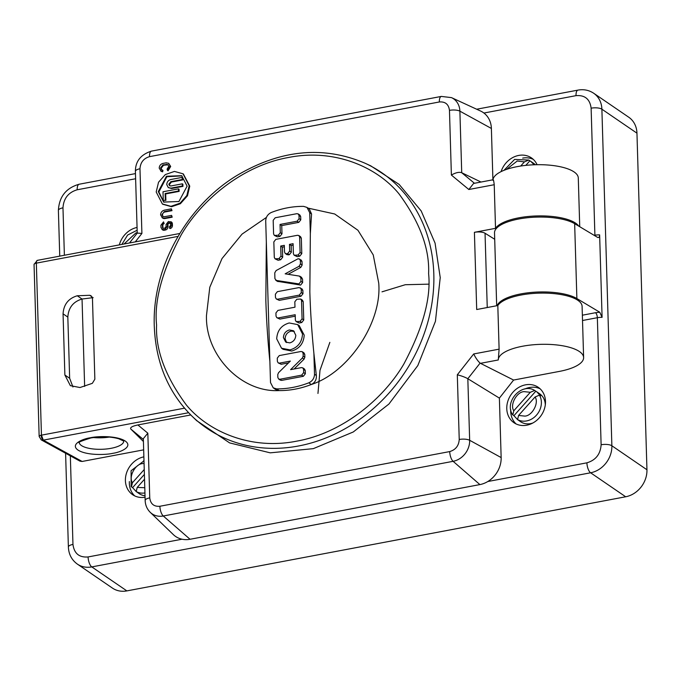 <?xml version="1.0" encoding="UTF-8"?>
<svg xmlns="http://www.w3.org/2000/svg" width="681" height="681" viewBox="0 0 681 681"><rect width="100%" height="100%" fill="white"/><g stroke="black" fill="none" stroke-linecap="round" stroke-linejoin="round"><path stroke-width="1.02" d="M501.088 171.621A21.469 18.31 124.4 0 1 518.726 155.43A21.469 18.31 124.4 0 1 531.444 157.898A21.469 18.31 124.4 0 1 537.062 164.7M526.728 425.208A21.469 18.31 124.4 0 1 514.01 422.748A21.469 18.31 124.4 0 1 507.762 401.467A21.469 18.31 124.4 0 1 525.528 384.833A21.469 18.31 124.4 0 1 538.245 387.302A21.469 18.31 124.4 0 1 544.502 408.583A21.469 18.31 124.4 0 1 526.728 425.208M119.345 244.888A21.469 18.31 124.4 0 1 137.06 227.445M145.07 497.224A21.469 18.31 124.4 0 1 132.65 494.704A21.469 18.31 124.4 0 1 126.351 473.576A21.469 18.31 124.4 0 1 143.87 456.849M540.11 388.791A21.469 18.31 -55.6 0 0 529.46 387.523A21.469 18.31 -55.6 0 0 524.813 388.996M510.716 409.604A21.469 18.31 -55.6 0 0 516.079 423.94M143.98 460.722A21.469 18.31 -55.6 0 0 143.453 460.952M129.356 481.561A21.469 18.31 -55.6 0 0 134.719 495.896M533.3 159.388A21.469 18.31 -55.6 0 0 522.702 158.111M594.224 235.371L594.896 235.243A8.07 2.741 -1.7 0 1 599.638 234.885L602.089 317.346A8.07 2.741 178.3 0 0 597.348 317.704L582.519 320.504M491.384 128.454L459.888 111.165A18.932 16.14 124.4 0 0 451.486 97.621L480.59 111.037A24.337 20.745 124.4 0 1 491.384 128.454L492.908 179.793M583.617 357.559A42.682 14.48 178.3 0 1 559.365 371.409L513.602 380.049L499.386 398.113L501.148 457.572A24.337 20.745 124.4 0 1 479.892 484.591L190.059 539.275A24.337 20.745 124.4 0 1 173.34 534.611L150.271 512.359C147.036 509.124 145.334 505.166 145.164 500.492A8.07 2.741 -1.7 0 1 149.752 497.879C150.544 503.949 153.923 506.749 159.882 506.264L449.715 451.58C455.632 449.818 458.798 445.783 459.232 439.483L457.309 374.788L473.712 353.95L499.105 349.157L497.811 305.539A42.682 14.48 178.3 0 1 521.025 295.035A42.682 14.48 178.3 0 1 582.102 306.356L583.617 357.559A42.682 14.48 178.3 0 0 522.548 346.237A42.682 14.48 178.3 0 0 498.288 359.968L480.471 363.331L513.602 380.049M143.665 449.852L82.137 461.463L43.303 440.139L188.594 412.729M184.483 408.174L41.447 435.159L36.34 263.138A4.035 1.371 178.3 0 0 34.05 264.449L39.157 436.47A4.035 1.371 -1.7 0 1 41.141 435.227A4.035 1.371 -1.7 0 1 41.447 435.159L43.303 440.139A4.035 3.286 118.8 0 1 41.243 439.883L79.983 461.148L82.137 461.463M534.176 164.776L530.729 161.346L533.529 163.27A18.217 15.535 124.4 0 1 535.326 164.734M520.693 166.036L524.404 161.891L528.762 160.052L529.886 160.818L525.809 165.372M530.729 161.346L529.886 160.818M533.615 164.802L531.291 164.921M532.917 422.961A16.914 14.42 124.4 0 1 530.533 423.616A16.914 14.42 124.4 0 1 520.514 421.675L517.577 419.598L518.582 415.444L535.079 396.989C539.258 402.786 532.193 415.938 524.813 416.108L518.582 415.444M535.079 396.989L539.446 395.133L540.569 395.899L536.798 391.822L539.607 393.746A16.914 14.42 124.4 0 1 545.311 404.837M513.934 415.682L512.81 414.908L513.814 410.754L530.312 392.299L534.679 390.443L535.802 391.209L513.934 415.682L517.705 419.751M536.798 391.822L535.802 391.209M145.027 495.759A16.914 14.42 124.4 0 1 139.154 493.631L136.217 491.554L137.221 487.4L144.534 479.22M70.339 455.853L72.961 544.417C74.152 553.483 79.192 557.662 88.087 556.947A8.07 3.209 79.3 0 0 91.79 566.907A24.337 20.745 -55.6 0 1 77.379 564.115L112.459 588.103A24.337 20.745 -55.6 0 0 126.87 590.895L625.686 496.772A24.337 20.745 -55.6 0 0 646.95 469.754L636.956 133.17A24.337 20.745 -55.6 0 0 628.75 117.226L593.679 93.237C588.937 90.122 583.711 89.075 577.99 90.105L476.657 109.224M497.104 305.667A42.682 14.48 -1.7 0 1 531.623 292.421A42.682 14.48 -1.7 0 1 576.875 298.55L599.748 312.221L602.089 317.346M599.638 234.885C599.493 237.141 598.786 237.958 597.526 237.346L574.653 223.674L576.875 298.55M598.241 237.55L597.526 237.346M496.679 305.752L494.517 232.851A42.682 14.48 -1.7 0 1 526.447 217.843A42.682 14.48 -1.7 0 1 574.653 223.674M109.266 437.074A22.252 7.551 -1.7 0 1 93.459 437.542M190.774 414.959L137.885 424.944C132.259 426.161 129.901 427.523 130.812 429.047L143.41 441.501M370.702 165.832L399.134 184.398L421.198 210.965L435.065 243.117L440.232 277.584L435.44 321.313L417.819 365.561L388.919 404.037L353.269 431.975L313.337 448.643L270.221 452.839L229.599 442.897L196.554 420.56M499.386 398.113L467.83 378.721C465.234 377.24 461.727 375.929 457.309 374.788M473.712 353.95C475.764 358.095 477.892 361.151 480.114 363.109L480.471 363.331M499.105 349.157L498.288 359.968M578.748 226.126A42.682 14.48 178.3 0 0 518.735 217.835A42.682 14.48 178.3 0 0 495.521 228.331L474.41 232.315L476.7 309.523L497.811 305.539M494.712 239.278L485.042 233.242L487.247 307.531M474.41 232.315A8.07 2.741 -1.7 0 1 485.042 233.242M579.735 226.713L578.288 177.954A42.682 14.48 178.3 0 0 517.22 166.632A42.682 14.48 178.3 0 0 492.993 179.775M492.959 180.363C493.257 178.797 493.682 180.252 494.227 184.721L468.834 189.505L451.384 175.06L449.469 110.365C448.668 104.287 445.289 101.495 439.339 101.971L149.505 156.656C143.589 158.418 140.414 162.453 139.98 168.76L141.903 233.455L135.264 241.883M495.521 228.331L494.227 184.721M480.99 182.04L461.718 172.727C459.139 171.825 455.691 172.599 451.384 175.06M144.389 474.419L132.574 487.639L136.345 491.708M132.574 487.639L131.144 486.532L131.093 470.724L143.989 460.858M145.164 500.492L143.333 438.649L147.828 433.184L137.885 424.944M172.191 217.188L171.586 215.383L172.191 217.188L165.1 218.524A4.239 3.609 124.4 0 1 162.589 218.039L160.597 214.881C160.759 212.412 162.001 210.846 164.325 210.174L171.391 208.837L171.433 210.259L164.325 211.604L164.887 211.987A2.724 2.324 -55.6 0 0 163.176 216.575M171.391 208.837L171.995 210.65L164.887 211.987M170.293 223.164A1.209 1.03 -55.6 0 0 169.901 223.164L169.024 223.325A1.209 1.03 -55.6 0 0 167.969 224.67L168.028 226.662A3.022 2.579 124.4 0 1 165.381 230.025L164.342 230.221A3.022 2.579 124.4 0 1 162.555 229.872L160.971 227.505L160.903 225.224L163.551 221.87L164.155 223.674A1.515 1.294 -55.6 0 0 162.827 225.351L162.895 227.633A1.515 1.294 -55.6 0 0 163.159 228.39M163.551 221.87L164.155 223.674M162.827 225.351L162.265 224.968L162.844 228.237L164.776 228.22L166.104 226.535L166.045 224.543L168.42 221.521L171.467 222.057A2.724 2.324 124.4 0 1 172.387 223.836L172.438 225.547A2.724 2.324 124.4 0 1 170.054 228.569L169.458 226.764L170.514 225.42L170.463 223.708L169.339 222.781L168.462 222.942L169.024 223.325M162.614 171.842L162.052 171.459L162.401 170.029L162.963 170.412L162.614 171.842L161.201 171.314L159.209 168.147C159.371 165.679 160.605 164.104 162.921 163.431L166.173 162.819L168.692 163.304L170.122 166.087L167.509 170.429L167.083 169.143L168.76 166.36L167.841 164.564L162.963 164.862L163.525 165.253L161.133 168.284L161.797 169.858M168.692 163.304L170.684 166.47L168.071 170.812L167.509 170.429M168.105 164.785L163.525 165.253M183.393 174.055L189.744 186.151L187.479 195.787L180.388 203.721L171.544 206.718L162.802 204.257M171.586 215.383L164.496 216.72L162.878 216.413L161.959 214.626L164.325 211.604M189.182 185.768L186.849 195.524L180.056 203.185L170.94 206.334L162.376 203.968L156.204 191.991L158.537 182.236L165.33 174.574L174.447 171.425L183.01 173.791L189.182 185.768M493.104 179.758L473.61 183.436L468.834 189.505M129.492 242.972L137.281 233.081L141.903 233.455M503.974 170.335L514.589 159.422L528.762 160.052M524.404 161.891L517.237 161.005L506.477 169.399M512.81 414.908L512.504 414.576C504.076 401.816 521.655 382.305 534.594 390.392L534.679 390.443M530.312 392.299L524.081 391.635C516.7 391.805 509.635 404.957 513.814 410.754M137.221 232.783L135.877 232.97L124.044 244.002M131.45 486.872L132.454 482.71L144.244 469.524M144.066 463.42L142.721 463.591C135.34 463.761 128.275 476.913 132.454 482.71M92.454 298.44L94.855 379.198L92.352 383.326L80 387.532L70.364 385.667L64.874 375.01L63.061 313.83C63.699 304.416 68.441 298.397 77.276 295.767L89.739 295.29L91.092 295.792L92.454 298.44M171.995 210.65L171.433 210.259M171.629 216.805L164.538 218.141L162.027 217.656M167.969 224.67L167.407 224.287L167.466 226.279L164.819 229.642L161.993 229.488M167.407 224.287L168.462 222.942M169.901 223.164L169.339 222.781L170.054 222.917M170.905 221.674L171.876 225.164L169.501 228.186M162.265 224.968L163.593 223.291M162.052 171.459L160.648 170.931M162.401 170.029L161.491 169.688L160.571 167.901L162.963 164.862M93.161 297.631L82.043 299.036C73.207 301.657 68.475 307.676 67.828 317.091L69.649 378.27L72.944 387.004M187.105 186.16L178.933 201.516L163.678 202.07L158.281 191.599L166.453 176.243L181.716 175.689L187.105 186.16M181.972 175.868L166.845 176.737L158.843 191.982L163.959 202.257M77.276 295.767L82.043 299.036L84.64 386.399M307.999 208.105L334.694 213.987L357.951 230.28L373.239 254.915L378.721 283.066C382.22 322.087 348.757 372.43 311.294 384.51C300.636 388.638 289.91 390.664 279.125 390.579C241.372 392.699 205.304 355.473 206.462 315.575L209.791 287.271L222.015 258.559L242.044 234.119L266.399 217.426M265.837 300.227L266.331 241.934L269.889 361.62C267.778 340.449 266.424 319.985 265.837 300.227M309.31 208.999L311.558 213.962L310.34 233.634L309.838 291.919C310.434 311.685 311.779 332.149 313.89 353.32L316.35 375.503C316.622 379.743 314.937 382.739 311.294 384.51L308.816 382.816C298.15 386.936 287.433 388.962 276.648 388.885L279.125 390.579L275.533 389.413M266.331 241.934L265.709 221.002C265.879 217.009 267.778 214.149 271.404 212.438C282.07 208.309 292.787 206.292 303.581 206.369L306.995 207.416L309.719 212.702L310.34 233.634M179.06 189.241L179.129 191.387L165.687 193.923L165.883 200.367L163.261 200.376L163.006 191.778L178.499 188.858L179.06 189.241M182.755 179.912L182.202 179.529L170.82 181.674L168.828 184.219L169.595 185.709L170.948 185.973L182.321 183.827L182.883 184.21L182.951 186.364L182.389 185.981L171.016 188.126L168.309 187.598L166.76 184.602C166.93 181.946 168.267 180.261 170.761 179.529L182.133 177.383L182.695 177.767L182.755 179.912L171.382 182.065L169.382 184.602L169.901 185.879M182.951 186.364L171.578 188.509L168.309 187.598M299.24 325.663L304.203 335.137C303.641 343.42 299.47 348.715 291.698 351.03L283.109 349.31M301.709 277.473L300.159 276.418M301.07 277.235L302.534 279.014L302.645 282.521L300.644 285.067L277.329 281.296M300.083 276.358L299.385 276.086L300.857 277.857L300.959 281.372L298.959 283.917L276.392 280.453L274.92 278.674L274.749 272.877L276.094 270.57L298.21 258.678L301.249 260.091L302.024 261.589L302.126 265.105L300.772 267.412L288.106 274.298M300.423 287.842L301.198 289.34L301.291 292.566L299.291 295.111L277.601 299.206L276.248 298.942L275.473 297.444L275.379 294.209L277.38 291.664L299.07 287.578L302.109 288.991L302.875 290.489L302.977 293.724L300.976 296.261L279.287 300.355L276.29 298.968M300.755 299.036L302.441 300.185L303.215 301.692L303.752 319.993L301.751 322.539L299.172 323.024L296.133 321.611L295.358 320.104L295.196 314.724L278.163 317.942L276.801 317.678L276.035 316.171L275.933 312.945L277.933 310.4L294.975 307.191L294.813 301.802L296.814 299.257L300.755 299.036L301.53 300.534L302.075 318.844L300.066 321.381L296.133 321.611M295.239 316.188L279.848 319.091L276.801 317.678M304.007 352.911L304.773 354.409L304.858 357.253L304.084 359.134L294.115 368.991M302.798 367.876L304.484 369.025L305.258 370.524L305.352 373.758L303.351 376.295L281.662 380.39L280.308 380.126L278.623 378.976L277.848 377.478L277.763 374.576L278.546 372.694L290.344 361.075L279.499 363.118L278.146 362.854L277.371 361.356L277.278 358.129L279.278 355.584L300.959 351.49L302.321 351.754L303.096 353.26L303.173 356.103L302.398 357.985L290.6 369.655L301.445 367.612L302.798 367.876L303.573 369.374L303.666 372.601L301.666 375.146L279.976 379.24L278.623 378.976M288.497 362.888L281.185 364.275L278.146 362.854M298.874 235.532L300.551 236.69L301.325 238.188L301.785 253.621L299.785 256.167L297.205 256.652L294.158 255.239L293.392 253.741L293.094 243.687L289.476 244.368L289.672 251.025L287.671 253.57L286.641 253.766L285.288 253.502L284.513 252.004L284.317 245.347L280.7 246.028L280.998 256.073L278.997 258.618L275.056 258.84L274.29 257.341L273.83 241.908L275.831 239.363L297.512 235.277L298.874 235.541L299.64 237.039L300.1 252.472L298.099 255.017L294.158 255.239M293.136 245.151L291.162 245.518L291.357 252.174L289.357 254.72L286.965 254.651L285.279 253.502M284.36 246.803L282.385 247.177L282.683 257.231L280.683 259.767L278.095 260.261L275.056 258.84M298.227 213.945L299.912 215.094L300.687 216.592L300.781 219.827L298.78 222.364L281.738 225.581L281.985 233.83L279.985 236.367L277.405 236.852L274.366 235.439L273.592 233.941L273.183 220.312L275.192 217.767L296.873 213.681L298.227 213.945L299.002 215.443L299.095 218.669L297.095 221.214L280.061 224.432L281.738 225.581M308.816 382.816C312.443 381.096 314.341 378.244 314.511 374.244L313.89 353.32M269.889 361.62L270.51 382.552L273.226 387.838L276.648 388.885M302.517 333.988C301.998 342.305 297.827 347.599 290.012 349.881L281.534 348.238L276.707 338.857C277.227 330.54 281.398 325.237 289.212 322.964L297.691 324.607L302.517 333.988M165.883 200.367L163.261 200.376M165.687 193.923L165.125 193.54L165.321 199.984M179.129 191.387L178.567 191.003L165.125 193.54M178.499 188.858L178.567 191.003M182.133 177.383L182.202 179.529M182.321 183.827L182.389 185.981M299.563 258.942L300.338 260.44L300.44 263.947L299.095 266.262L285.16 273.83L299.385 276.086M278.069 281.602L275.694 280.18L277.371 281.33M282.385 247.177L280.7 246.028M291.162 245.518L289.476 244.368M279.985 236.367L278.299 235.217L280.3 232.672L280.061 224.432M278.299 235.217L274.366 235.439M289.808 342.883L285.731 342.092L283.415 337.589C283.688 333.613 285.688 331.068 289.416 329.962L293.494 330.745L295.809 335.248C295.537 339.223 293.537 341.768 289.808 342.883M294.269 331.409L291.102 331.111C287.373 332.217 285.373 334.763 285.101 338.738L286.633 342.586M594.896 235.771A4.035 1.6 -100.7 0 0 594.896 235.243L591.125 108.185C589.942 99.111 584.894 94.94 576.007 95.655L483.902 113.037M135.613 178.754L77.191 189.778C68.355 192.4 63.614 198.426 62.975 207.841L64.38 255.264M88.087 556.947L182.031 539.216M487.817 481.518L586.903 462.825C595.739 460.194 600.472 454.176 601.119 444.761L597.348 317.704A4.035 1.6 -100.7 0 0 595.492 312.724L599.748 312.221M135.459 173.604L79.175 184.228A8.07 3.209 79.3 0 0 77.191 189.778M576.007 95.655A8.07 3.209 -100.7 0 1 577.99 90.105M591.125 108.185A8.07 2.741 -1.7 0 1 601.885 109.19A24.337 20.745 -55.6 0 0 593.679 93.237M601.119 444.761A8.07 2.741 -1.7 0 1 611.87 445.766L601.885 109.19L636.956 133.17M582.357 315.201L595.492 312.724M586.903 462.825A8.07 3.209 79.3 0 0 590.606 472.784A24.337 20.745 -55.6 0 0 611.87 445.766L646.95 469.754M126.87 590.895L91.79 566.907L590.606 472.784L625.686 496.772M72.961 544.417A8.07 2.741 178.3 0 0 68.381 547.039C68.704 554.291 71.701 559.986 77.379 564.115M62.975 207.841A8.07 2.741 178.3 0 0 58.387 210.455L59.749 256.133M539.446 395.133A16.914 14.42 124.4 0 1 526.6 420.926A16.914 14.42 124.4 0 1 517.577 419.598M144.789 487.732L137.221 487.4M123.729 441.305A22.252 7.551 -1.7 0 1 111.088 448.311A22.252 7.551 -1.7 0 1 79.268 442.624M112.944 453.299C120.333 452.303 133.374 446.872 125.313 441.075C116.596 435.397 96.745 436.172 90.267 437.789C82.878 438.785 69.837 444.216 77.906 450.013C86.615 455.691 106.466 454.917 112.944 453.299M371.051 165.994L365.127 163.261A154.842 132.029 124.4 0 1 433.814 274.06A154.842 132.029 124.4 0 1 347.455 427.362A154.842 132.029 124.4 0 1 192.119 416.278L196.818 420.815M130.812 429.047L143.35 439.441M190.059 539.275L163.278 515.994A18.932 16.14 124.4 0 1 150.271 512.359M479.892 484.591L453.112 461.309L163.278 515.994A8.07 3.209 -100.7 0 1 159.882 506.264M501.148 457.572L469.66 440.284A18.932 16.14 124.4 0 1 453.112 461.309A8.07 3.209 -100.7 0 1 449.715 451.58M480.114 363.109L467.83 378.721L469.66 440.284A8.07 2.741 178.3 0 0 459.232 439.483M449.469 110.365A8.07 2.741 178.3 0 1 459.888 111.165L461.718 172.727L474.444 183.274M144.942 492.942A16.914 14.42 124.4 0 1 136.217 491.554M43.303 440.139A4.035 1.898 -102.8 0 1 41.141 435.227M147.828 433.184L149.752 497.879M451.486 97.621L441.322 96.421A8.07 3.209 79.3 0 0 439.339 101.971M441.322 96.421L151.488 151.114A8.07 3.209 79.3 0 0 149.505 156.656M137.23 233.14L135.4 171.374A8.07 2.741 -1.7 0 1 139.98 168.76M34.05 264.449L37.336 260.363A4.035 1.6 79.3 0 0 36.34 263.138L178.03 236.401M165.1 218.524L164.538 218.141M164.342 230.221L163.78 229.837M165.381 230.025L164.819 229.642M168.028 226.662L167.466 226.279M172.438 225.547L171.876 225.164M172.387 223.836L171.825 223.453M162.333 227.25L162.895 227.633M156.579 324.982C154.034 300.679 162.257 270.604 181.257 234.766C201.227 200.367 242.198 165.662 288.386 157.507C334.533 148.237 377.095 167.185 398.87 193.702C419.777 222.015 429.685 248.667 428.604 273.66C431.15 297.963 422.927 328.038 403.927 363.875C383.956 398.274 342.986 432.988 296.797 441.135C250.642 450.413 208.088 431.456 186.313 404.94C165.406 376.627 155.498 349.974 156.579 324.982M160.571 167.901L161.133 168.284M166.777 164.632L166.215 164.249M170.684 166.47L170.122 166.087M92.054 296.882L89.739 295.29M67.828 317.091L63.061 313.83M69.649 378.27L64.874 375.01M314.511 374.244L316.35 375.503M311.558 213.962L309.719 212.702M170.82 181.674L171.382 182.065M171.578 188.509L171.016 188.126M428.545 284.164L405.28 284.718L381.998 291.834M329.851 342.364L320.002 370.302L317.959 393.448M300.857 277.857L302.534 279.014M300.772 267.412L299.095 266.262M302.126 265.105L300.44 263.947M302.024 261.589L300.338 260.44M299.98 285.075L298.295 283.926M302.645 282.521L300.959 281.372M279.287 300.355L277.601 299.206M300.976 296.261L299.291 295.111M302.977 293.724L301.291 292.566M302.875 290.489L301.198 289.34M297.486 321.875L299.172 323.024M301.751 322.539L300.066 321.381M303.752 319.993L302.075 318.844M303.215 301.692L301.53 300.534M279.848 319.091L278.163 317.942M281.185 364.275L279.499 363.118M281.662 380.39L279.976 379.24M303.351 376.295L301.666 375.146M305.352 373.758L303.666 372.601M305.258 370.524L303.573 369.374M304.084 359.134L302.398 357.985M304.858 357.253L303.173 356.103M304.773 354.409L303.096 353.26M298.099 255.017L299.785 256.167M301.785 253.621L300.1 252.472M301.325 238.188L299.64 237.039M278.095 260.261L276.418 259.103M280.683 259.767L278.997 258.618M282.683 257.231L280.998 256.073M288.327 254.915L286.641 253.766M289.357 254.72L287.671 253.57M291.357 252.174L289.672 251.025M297.205 256.652L295.52 255.503M280.3 232.672L281.985 233.83M298.78 222.364L297.095 221.214M300.781 219.827L299.095 218.669M300.687 216.592L299.002 215.443M277.405 236.852L275.72 235.703M65.597 453.248L68.381 547.039M58.387 210.455C59.145 196.698 66.074 187.956 79.175 184.228M79.251 442.412L79.209 442.727C77.566 442.505 81.465 440.922 90.905 437.96C101.307 436.249 110.594 436.521 118.758 438.768L123.738 441.092M41.243 439.883L39.157 436.47M162.938 204.351L162.376 203.968M135.4 171.374C135.425 161.269 140.788 154.519 151.488 151.114M37.336 260.363L179.775 233.489M137.145 230.229L127.611 235.056L121.882 244.411M365.127 163.261C323.262 145.479 280.41 149.624 236.571 175.698C185.887 206.624 151.906 268.765 154.289 326.293C155.753 362.726 168.369 392.716 192.119 416.278M183.572 174.174L183.01 173.791M283.219 349.387L281.534 348.238M273.319 387.898L275.609 389.464M307.08 207.475L309.37 209.041M299.376 325.756L297.691 324.607M304.007 352.903L302.321 351.754"/></g></svg>
